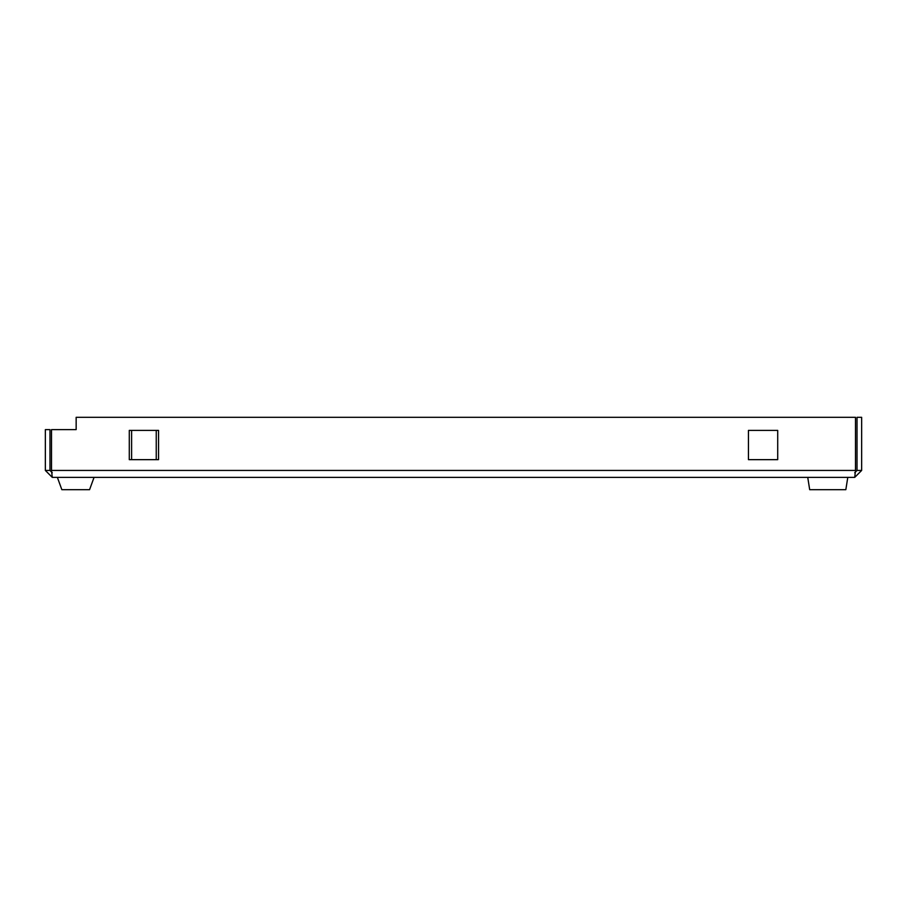 <?xml version="1.0" encoding="UTF-8"?>
<svg xmlns="http://www.w3.org/2000/svg" width="907" height="907" viewBox="0 0 907 907"><rect width="100%" height="100%" fill="white"/><g stroke="black" fill="none" stroke-linecap="round" stroke-linejoin="round"><path stroke-width="1.36" d="M857.024 470.438L861.65 470.438L861.65 417.311L857.024 417.311L857.024 470.438L854.723 472.751M52.277 472.751L49.976 470.438L45.35 470.438L45.35 429.623L49.976 429.623L49.976 470.438M861.65 470.438L854.723 477.377L52.277 477.377L45.35 470.438M158.555 430.394L158.555 459.656L156.242 459.656L156.242 430.394L158.555 430.394L158.555 459.656L129.293 459.656L129.293 430.394L131.606 430.394L131.606 459.656L129.293 459.656L129.293 430.394L158.555 430.394M748.445 430.394L777.707 430.394L777.707 459.656L748.445 459.656L748.445 430.394L777.707 430.394L777.707 459.656L748.445 459.656L748.445 430.394M854.723 477.377L855.494 470.438L855.494 417.311L76.154 417.311L76.154 429.623L51.506 429.623L51.506 470.438L52.277 477.377M809.69 489.689L807.74 477.377L809.69 489.689L845.834 489.689L847.784 477.377M94.056 477.377L89.566 489.689L61.846 489.689L57.368 477.377M855.494 470.438L51.506 470.438"/></g></svg>
